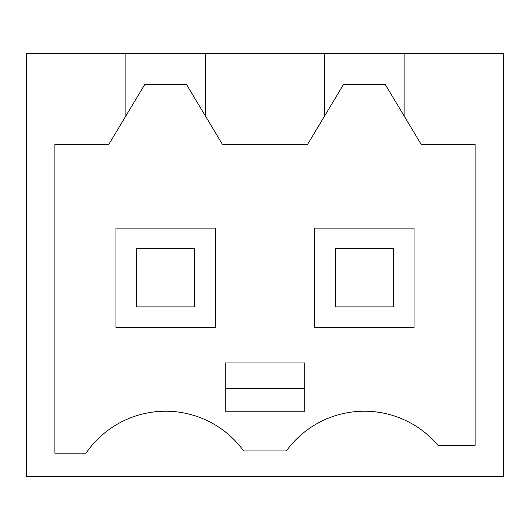 <?xml version="1.0" encoding="UTF-8"?>
<svg xmlns="http://www.w3.org/2000/svg" width="530" height="530" viewBox="0 0 530 530"><rect width="100%" height="100%" fill="white"/><g stroke="black" fill="none" stroke-linecap="round" stroke-linejoin="round"><path stroke-width="0.79" d="M125.875 115.938L125.875 53.47L26.5 53.47L26.5 476.53L503.5 476.53L503.5 53.47L404.125 53.47L404.125 115.938L421.158 144.332L475.105 144.332L475.105 445.293L437.979 445.293A96.533 96.533 0 0 0 286.306 450.97L243.694 450.97A96.533 96.533 0 0 0 86.006 453.176L54.895 453.176L54.895 144.332L108.842 144.332L144.591 84.74L186.659 84.74L205.375 115.938L205.375 53.47L404.125 53.47M125.875 53.47L205.375 53.47M404.125 115.938L385.409 84.74L343.341 84.74L307.592 144.332L222.408 144.332L205.375 115.938M324.625 53.47L324.625 115.938M225.25 411.22L304.75 411.22L304.75 362.957L225.25 362.957L225.25 411.22M314.688 228.092L314.688 327.467L414.062 327.467L414.062 228.092L314.688 228.092M215.312 327.467L215.312 228.092L115.938 228.092L115.938 327.467L215.312 327.467M225.25 388.51L304.75 388.51M136.667 248.676L194.583 248.676L194.583 306.877L136.667 306.877L136.667 248.676M335.417 248.676L393.333 248.676L393.333 306.877L335.417 306.877L335.417 248.676"/></g></svg>
